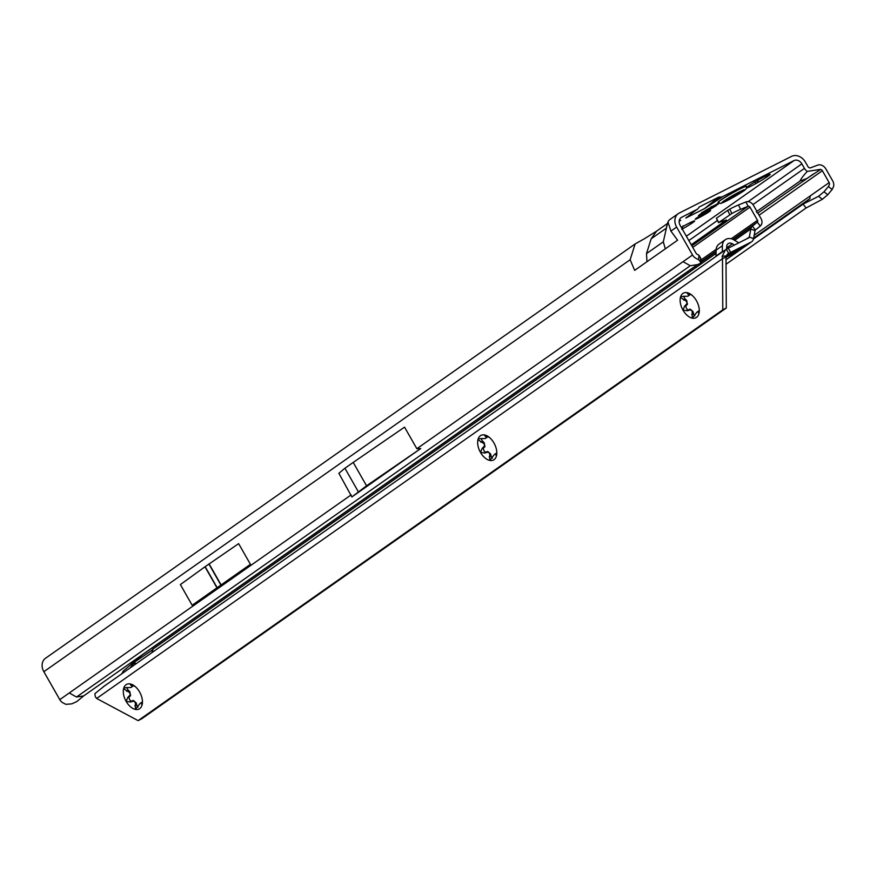 <?xml version="1.0" encoding="UTF-8"?>
<svg xmlns="http://www.w3.org/2000/svg" width="877" height="877" viewBox="0 0 877 877"><rect width="100%" height="100%" fill="white"/><g stroke="black" fill="none" stroke-linecap="round" stroke-linejoin="round"><path stroke-width="1.32" d="M683.084 225.762L681.813 229.325M718.844 202.971L714.908 205.185A9.91 0.691 150.3 0 0 713.801 205.744L706.391 209.899A9.91 0.691 150.3 0 0 705.185 210.633L701.041 213.528A9.91 0.691 150.3 0 0 700.931 213.736L698.465 215.501L704.187 212.508A9.91 0.691 150.3 0 0 704.724 212.234A9.91 0.691 150.3 0 0 705.294 211.949L712.705 207.794A9.91 0.691 150.3 0 0 713.911 207.06L718.077 204.133A9.91 0.691 150.3 0 0 718.164 203.957L719.326 203.157M746.217 188.073A13.813 0.954 150.3 0 0 747.347 187.788A13.813 0.954 150.3 0 0 751.425 185.913A13.813 0.954 150.3 0 0 757.3 182.767L756.051 183.107L754.067 181.736M758.572 179.204L757.3 182.767A13.813 0.954 150.3 0 0 768.099 176.167A13.813 0.954 150.3 0 0 770.083 174.304A13.813 0.954 150.3 0 0 768.943 174.578A13.813 0.954 150.3 0 0 758.989 179.61A13.813 0.954 150.3 0 0 748.191 186.209A13.813 0.954 150.3 0 0 746.327 187.689M748.684 185.869L747.04 187.678M707.202 211.839A8.858 0.614 150.3 0 0 699.144 216.367A8.858 0.614 150.3 0 0 695.198 219.25A8.858 0.614 150.3 0 0 698.585 217.891A8.858 0.614 150.3 0 0 706.643 213.363A8.858 0.614 150.3 0 0 710.589 210.48A8.858 0.614 150.3 0 0 707.202 211.839M644.529 238.676L635.134 243.949L630.124 259.745L634.674 270.368L646.963 261.73L646.492 253.639L651.162 238.807L656.566 231.155L644.529 238.676M756.478 211.664L800.021 181.068L806.95 178.459L820.642 169.436A2.28 1.831 -125.1 0 1 821.398 169.721L821.738 169.952A2.28 1.831 -125.1 0 1 822.374 170.719L829.149 182.602A2.28 1.831 -125.1 0 1 829.302 184.729L828.414 186.516L832.13 189.52L833.15 187.503A7.148 5.744 54.9 0 0 832.668 180.837L825.882 168.943A7.148 5.744 -125.1 0 0 817.66 165.15L810.578 167.814A2.28 1.831 54.9 0 1 807.958 166.608L805.393 162.092A11.379 9.143 -125.1 0 0 791.569 156.369L679.193 213.089A11.379 9.143 -125.1 0 0 678.272 213.637A11.379 9.143 -125.1 0 0 676.616 227.077L692.545 254.999A7.148 5.744 54.9 0 0 696.02 258.375L698.662 259.724L698.958 255.218L697.16 254.308A2.28 1.831 -125.1 0 1 696.053 253.234L680.135 225.312A6.501 5.229 -125.1 0 1 681.078 217.628A6.501 5.229 -125.1 0 1 681.604 217.31L697.467 209.165A8.123 6.534 -125.1 0 1 696.502 209.789L685.836 218.044L704.571 208.594L722.889 196.481A8.123 6.534 -125.1 0 1 720.039 197.062L719.557 197.04A3.256 2.609 54.9 0 0 718.416 197.281L699.682 206.731A3.256 2.609 54.9 0 0 699.309 206.983A3.256 2.609 54.9 0 0 698.848 207.498L698.607 207.882A8.123 6.534 -125.1 0 1 697.467 209.165M682.273 229.061A13.813 0.954 150.3 0 0 692.611 222.714A13.813 0.954 150.3 0 0 694.595 220.851A13.813 0.954 150.3 0 0 693.455 221.136A13.813 0.954 150.3 0 0 683.501 226.156A13.813 0.954 150.3 0 0 681.319 227.395M748.081 201.666L801.874 163.867A6.501 5.229 -125.1 0 0 793.981 160.59L722.889 196.481M685.978 217.858L687.228 216.904M679.149 221.355L680.705 220.259L679.193 220.883M250.416 564.317L238.632 543.641L205.163 566.663L180.377 584.575L192.162 605.251L250.416 564.317L192.162 605.251M358.255 491.624L344.924 468.241L338.873 473.284L351.863 496.941L420.73 448.553L366.542 485.792L351.863 496.941M420.73 448.553L416.86 448.717L404.549 427.132L353.212 462.42L366.542 485.792M646.963 261.73L677.603 240.199L670.905 231.1L667.945 221.892L669.206 220.006L678.272 213.637M635.134 243.949L45.505 658.265A11.379 9.143 54.9 0 0 43.85 671.705L59.779 699.627L351.184 494.869M76.496 697.018L690.287 265.731L697.434 264.624L83.655 695.921L76.496 697.018L69.272 692.962M690.287 265.731L683.051 261.675L692.545 254.999M801.874 163.867L804.45 168.373A7.148 5.744 54.9 0 0 807.3 171.399L820.072 169.425M83.655 695.921L76.748 701.622L71.804 703.847L65.896 704.352L63.254 703.003A7.148 5.744 -125.1 0 1 59.779 699.627M800.021 181.068C801.041 178.711 803.475 175.488 807.3 171.399M829.149 182.602L810.173 195.944L809.92 198.575L803.091 204.144L806.073 208.002L726.024 264.251M753.486 239.004L803.091 204.144L818.504 196.316L823.985 191.8L828.414 186.516M665.314 248.838L663.319 241.811L667.112 224.994M698.958 255.218L700.822 258.452L700.975 262.826M697.434 264.624L700.548 263.297L700.526 262.07L698.662 259.724M700.548 263.297L700.537 257.849M711.927 203.683L720.039 197.062M708.956 205.7L719.557 197.04M832.13 189.52L827.8 194.727L822.374 199.265L806.073 208.002M822.374 199.265L818.504 196.316M823.985 191.8L827.8 194.727M344.924 468.241L353.212 462.42M767.868 175.027L768.099 176.167L765.051 176.376M692.381 221.585L692.611 222.714L689.563 222.922M746.36 186.384L746.272 186.253A16.257 1.129 150.3 0 0 740.067 188.741A16.257 1.129 150.3 0 0 725.29 197.062A16.257 1.129 150.3 0 0 718.044 202.357L718.12 202.499A16.257 1.129 150.3 0 0 718.142 202.521C722.231 203.387 717.868 204.67 726.715 200.877C744.178 190.934 747.621 189.41 746.371 186.417A16.257 1.129 150.3 0 0 746.36 186.384A16.257 1.129 150.3 0 0 740.144 188.884A16.257 1.129 150.3 0 0 725.367 197.204A16.257 1.129 150.3 0 0 718.12 202.499M736.209 195.132L726.934 199.846L736.713 193.839L739.344 192.863L736.209 195.132L735.77 194.387M141.34 702.532L141.252 702.609A9.263 5.47 63.2 0 1 140.726 703.069A9.263 5.47 63.2 0 1 140.32 703.31A1.622 0.965 -116.8 0 0 140.298 703.31A9.263 5.47 63.2 0 1 140.134 703.398L135.42 709.416A13.813 8.156 -116.8 0 0 139.695 708.66A13.813 8.156 -116.8 0 0 142.151 704.691L141.34 702.532L142.403 702.762M142.458 701.984L142.151 704.691L141.603 704.253L142.293 703.902M124.26 687.831L131.046 687.469A9.263 5.47 63.2 0 1 131.572 687.009A9.263 5.47 63.2 0 1 131.978 686.768A9.263 5.47 63.2 0 1 132.175 686.68L130.322 683.961A13.813 8.156 -116.8 0 0 123.602 688.686L124.446 687.732M130.991 687.513A1.622 0.965 -116.8 0 0 131.111 687.469A1.622 0.965 -116.8 0 0 131.276 687.349A9.263 5.47 63.2 0 1 131.802 686.888A9.263 5.47 63.2 0 1 132.098 686.713M129.719 684.005L135.244 686.548M495.691 453.541L495.604 453.617A9.263 5.47 63.2 0 1 495.077 454.078A9.263 5.47 63.2 0 1 494.672 454.319A9.263 5.47 63.2 0 1 494.485 454.407L489.772 460.425A13.813 8.156 -116.8 0 0 494.047 459.669A13.813 8.156 -116.8 0 0 496.503 455.7L495.691 453.541L496.755 453.771M496.81 452.992L496.503 455.7L495.954 455.262L496.645 454.911M478.612 438.84L485.398 438.478A9.263 5.47 63.2 0 1 485.924 438.018A9.263 5.47 63.2 0 1 486.329 437.776A9.263 5.47 63.2 0 1 486.516 437.689L484.674 434.97A13.813 8.156 -116.8 0 0 477.943 439.695L478.798 438.741M485.343 438.522A1.622 0.965 -116.8 0 0 485.463 438.478A1.622 0.965 -116.8 0 0 485.628 438.357A9.263 5.47 63.2 0 1 486.154 437.897A9.263 5.47 63.2 0 1 486.45 437.722M484.071 435.014L489.596 437.557M698.169 311.258L698.092 311.335A9.263 5.47 63.2 0 1 697.566 311.795A9.263 5.47 63.2 0 1 697.16 312.037A1.622 0.965 -116.8 0 0 697.138 312.037A9.263 5.47 63.2 0 1 696.963 312.124L692.26 318.154A13.813 8.156 -116.8 0 0 696.535 317.386A13.813 8.156 -116.8 0 0 698.98 313.429L698.169 311.258L699.243 311.488M699.287 310.71L698.98 313.429L698.443 312.979L699.122 312.629M681.1 296.569L687.886 296.196A9.263 5.47 63.2 0 1 688.412 295.735A9.263 5.47 63.2 0 1 688.818 295.494A9.263 5.47 63.2 0 1 689.004 295.406L687.162 292.688A13.813 8.156 -116.8 0 0 680.431 297.413L681.286 296.459M687.82 296.251A1.622 0.965 -116.8 0 0 687.952 296.196A1.622 0.965 -116.8 0 0 688.116 296.075A9.263 5.47 63.2 0 1 688.642 295.615A9.263 5.47 63.2 0 1 688.927 295.439M686.559 292.732L692.074 295.275M136.067 663.757A8.123 2.993 -67.5 0 0 135.475 663.231A8.123 2.993 -67.5 0 0 133.655 663.67A8.123 2.993 -67.5 0 0 130.498 667.66M726.288 255.799L727.384 255.251A32.504 2.258 150.3 0 0 731.802 252.927L732.876 252.357A30.224 2.094 -29.7 0 1 734.224 251.677A30.224 2.094 -29.7 0 1 735.507 251.03L736.362 250.614A32.504 2.258 150.3 0 0 739.793 248.991L742.874 247.446A6.501 5.229 -125.1 0 1 742.556 247.588M152.499 652.203L152.62 649.309L152.028 652.543M698.015 264.383L142.403 654.79L123.262 671.058A3.256 1.195 112.5 0 1 122.977 671.65L122.067 673.339A9.757 3.596 -67.5 0 0 121.87 673.733M729.817 214.69L727.658 210.348L716.465 218.209L718.625 222.55L731.9 213.517A9.757 1.074 153.5 0 1 740.626 209.307L738.467 204.966L745.932 201.973A6.501 5.229 -125.1 0 1 753.496 205.393L756.391 210.458A0.976 0.789 -125.1 0 1 756.369 211.489L757.18 212.903A0.976 0.789 -125.1 0 1 758.101 213.462L760.995 218.526A6.501 5.229 -125.1 0 1 760.282 226.025L755.415 229.993A1.622 1.305 54.9 0 0 755.009 230.706L753.54 238.73A6.501 5.229 -125.1 0 1 751.699 241.734A6.501 5.229 -125.1 0 1 751.172 242.052L730.684 252.39A9.757 0.68 150.3 0 0 728.732 253.409L726.32 249.189A9.757 0.68 -29.7 0 1 728.272 248.169L730.684 252.39M102.993 686.998L726.32 249.189M740.626 209.307L748.092 206.303A1.622 1.305 -125.1 0 1 749.988 207.158L757.476 220.302A1.622 1.305 -125.1 0 1 757.3 222.177L752.433 226.145A6.501 5.229 54.9 0 0 750.822 228.974L749.353 236.998A1.622 1.305 -125.1 0 1 748.761 237.831L728.272 248.169M725.575 249.583L722.166 256.347L722.462 258.726L96.656 698.465L95.341 696.798L94.848 693.674L103.771 686.505M132.58 662.003L131.364 664.273M142.403 654.79L143.784 653.661M734.477 245.034L732.416 243.784A4.878 3.925 54.9 0 0 728.129 243.674A4.878 3.925 54.9 0 0 726.682 246.678L726.649 249.013M716.005 256.248A1.622 1.305 54.9 0 0 716.016 256.04L716.092 250.142A9.757 7.838 -125.1 0 1 718.997 244.135L725.334 239.684A9.757 7.838 -125.1 0 1 733.906 239.903L738.774 242.863M722.33 251.809A1.622 1.305 54.9 0 0 722.352 251.6L722.418 245.692A9.757 7.838 -125.1 0 1 725.334 239.684M742.863 247.435L736.548 251.896A6.501 5.229 -125.1 0 1 733.172 252.203M736.548 251.896L733.304 253.541A32.504 2.258 150.3 0 0 728.886 255.876L727.811 256.435A30.224 2.094 -29.7 0 1 725.981 257.367M733.304 253.541L732.679 252.455M728.732 253.409L727.482 254.144M718.625 222.55L726.463 219.995L691.219 244.76M717.463 220.467L688.84 240.572M738.467 204.966A9.757 1.074 153.5 0 0 729.741 209.186L727.658 210.348M727.285 254.297L725.981 256.961L726.299 308.024L141.625 718.855L138.106 720.631L722.791 309.8L722.462 258.726L725.981 256.961M722.166 256.347L726.244 255.909M726.299 308.024L722.791 309.8M132.438 686.538L132.405 686.559A1.622 0.965 -116.8 0 0 132.438 686.538A1.622 0.965 -116.8 0 0 132.789 685.31L132.734 684.992M131.671 701.172A2.598 1.535 63.2 0 1 129.445 699.21A2.598 1.535 63.2 0 1 129.643 696.502L130.213 696.097A1.622 0.965 -116.8 0 0 130.454 694.727A9.263 5.47 63.2 0 1 130.026 692.589A1.622 0.965 -116.8 0 0 129.193 690.999L128.404 690.32A2.598 1.535 63.2 0 1 127.055 687.404M138.051 707.191A2.598 1.535 63.2 0 1 136.713 704.9L136.505 703.814A1.622 0.965 -116.8 0 0 135.562 702.291A9.263 5.47 63.2 0 1 134.006 700.953A1.622 0.965 -116.8 0 0 132.855 700.559A1.622 0.965 -116.8 0 0 132.789 700.602L132.098 700.953M142.425 702.455A1.622 0.965 -116.8 0 0 141.657 702.367A1.622 0.965 -116.8 0 0 141.581 702.411M486.79 437.557L486.757 437.568A1.622 0.965 -116.8 0 0 486.79 437.557A1.622 0.965 -116.8 0 0 487.141 436.329L487.075 436.001M486.022 452.181A2.598 1.535 63.2 0 1 483.797 450.219A2.598 1.535 63.2 0 1 483.994 447.511L484.564 447.106A1.622 0.965 -116.8 0 0 484.806 445.735A9.263 5.47 63.2 0 1 484.378 443.598A1.622 0.965 -116.8 0 0 483.545 442.008L482.756 441.328A2.598 1.535 63.2 0 1 481.407 438.412M492.403 458.2A2.598 1.535 63.2 0 1 491.065 455.908L490.846 454.823A1.622 0.965 -116.8 0 0 489.903 453.299A9.263 5.47 63.2 0 1 488.357 451.962A1.622 0.965 -116.8 0 0 487.206 451.567A1.622 0.965 -116.8 0 0 487.141 451.611L486.45 451.962M496.777 453.464A1.622 0.965 -116.8 0 0 495.998 453.376A1.622 0.965 -116.8 0 0 495.933 453.42M689.278 295.275L689.245 295.286A1.622 0.965 -116.8 0 0 689.278 295.275A1.622 0.965 -116.8 0 0 689.629 294.047L689.563 293.729M688.5 309.899A2.598 1.535 63.2 0 1 686.285 307.937A2.598 1.535 63.2 0 1 686.483 305.229L687.053 304.823A1.622 0.965 -116.8 0 0 687.294 303.453A9.263 5.47 63.2 0 1 686.866 301.326A1.622 0.965 -116.8 0 0 686.033 299.726L685.233 299.046A2.598 1.535 63.2 0 1 683.885 296.13M694.88 315.917A2.598 1.535 63.2 0 1 693.554 313.626L693.334 312.541A1.622 0.965 -116.8 0 0 692.391 311.017A9.263 5.47 63.2 0 1 690.846 309.68A1.622 0.965 -116.8 0 0 689.695 309.285A1.622 0.965 -116.8 0 0 689.618 309.329L688.938 309.68M699.265 311.182A1.622 0.965 -116.8 0 0 698.487 311.094A1.622 0.965 -116.8 0 0 698.421 311.138M142.151 704.691A13.813 8.156 -116.8 0 0 142.447 702.4A13.813 8.156 -116.8 0 0 139.596 691.964A13.813 8.156 -116.8 0 0 133.973 685.595A13.813 8.156 -116.8 0 0 130.322 683.961M130.355 701.94L126.145 701.414L127.79 697.434L130.224 694.836A9.263 5.47 63.2 0 1 129.796 692.709L123.602 688.686A13.813 8.156 -116.8 0 0 126.145 701.414A13.813 8.156 -116.8 0 0 135.42 709.416L135.321 702.411A9.263 5.47 63.2 0 1 133.775 701.074L130.092 702.093M496.503 455.7A13.813 8.156 -116.8 0 0 496.799 453.409A13.813 8.156 -116.8 0 0 493.948 442.973A13.813 8.156 -116.8 0 0 488.314 436.603A13.813 8.156 -116.8 0 0 484.674 434.97M484.707 452.949L480.497 452.422L482.142 448.443L484.564 445.856A9.263 5.47 63.2 0 1 484.137 443.718L477.943 439.695A13.813 8.156 -116.8 0 0 480.497 452.422A13.813 8.156 -116.8 0 0 489.772 460.425L489.673 453.42A9.263 5.47 63.2 0 1 488.127 452.083L484.444 453.102M698.98 313.429A13.813 8.156 -116.8 0 0 699.287 311.127A13.813 8.156 -116.8 0 0 696.437 300.69A13.813 8.156 -116.8 0 0 690.802 294.332A13.813 8.156 -116.8 0 0 687.162 292.688M687.195 310.666L682.986 310.14L684.619 306.161L687.053 303.574A9.263 5.47 63.2 0 1 686.625 301.436L680.431 297.413A13.813 8.156 -116.8 0 0 682.986 310.14A13.813 8.156 -116.8 0 0 692.26 318.154L692.161 311.138A9.263 5.47 63.2 0 1 690.605 309.8L686.921 310.82M96.656 698.465L138.106 720.631M152.993 649.583L130.739 664.689M689.004 295.406L688.598 294.562L689.629 294.047M689.695 309.285L688.588 309.855M693.093 318L692.26 318.154M486.516 437.689L486.11 436.845L487.141 436.329M487.206 451.567L486.11 452.137M490.605 460.282L489.772 460.425M132.175 686.68L131.758 685.836L132.789 685.31M132.855 700.559L131.758 701.118M136.264 709.274L135.42 709.416M704.713 210.918L705.294 211.949M710.776 207.049L711.642 208.562M701.49 212.683L702.071 213.703M793.981 160.59L686.351 236.22M680.607 218.011L681.604 217.31M416.86 448.717L683.051 261.675M670.905 231.1L676.616 227.077M43.85 671.705L630.124 259.745M813.341 174.019L757.75 213.078M759.087 215.183L822.374 170.719M752.959 204.56L804.45 168.373M810.173 195.944L754.165 235.299M753.65 238.105L809.92 198.575M646.492 253.639L663.319 241.811M651.162 238.807L665.84 228.502M699.682 206.731L698.98 207.312M718.416 197.281L704.571 208.594M204.988 566.794L216.772 587.469M205.163 566.663L216.959 587.338M208.912 564.032L220.708 584.707M209.121 563.889L220.905 584.564M717.748 203.563L718.077 204.133M715.446 204.911L716.005 205.898M714.634 205.328L715.204 206.314M713.297 205.985L713.911 207.06M711.938 206.446L712.705 207.794M711.028 206.917L711.861 208.364M705.415 210.491L706.095 211.675M705.36 210.524L705.996 211.642M703.628 211.51L704.187 212.508M702.345 212.201L702.916 213.199M726.858 200.789A13.21 0.921 150.3 0 0 742.797 191.471A13.21 0.921 150.3 0 0 739.706 191.756A13.21 0.921 150.3 0 0 723.766 201.074A13.21 0.921 150.3 0 0 726.858 200.789M732.142 197.347L731.725 196.645M730.859 197.139L731.286 197.873M735.036 195.79L734.663 195.078M735.924 195.308L735.485 194.573M757.476 220.302L731.21 238.752M716.136 249.353L700.898 260.052M700.953 261.763L716.081 251.14M732.865 239.344L757.3 222.177L760.282 226.025M755.415 229.993L752.433 226.145L733.325 239.574M716.071 251.688L700.964 262.311M726.66 247.829L732.416 243.784M716.092 250.142L722.418 245.692M716.016 256.04L722.352 251.6M727.811 256.435L727.186 255.35M728.886 255.876L728.272 254.79M725.992 259.745L751.172 242.052M753.54 238.73L749.353 236.998L746.667 238.884M734.63 240.353L750.822 228.974L755.009 230.706M153.102 648.98L716.049 253.409M692.731 247.391L749.988 207.158M691.843 245.834L748.092 206.303L745.932 201.973M716.432 218.384L718.592 222.714L716.432 218.34M731.9 213.517L729.741 209.186M687.557 293.894L688.741 293.291M683.38 299.978L685.233 299.046M685.003 300.252L686.033 299.726M686.022 305.349L687.053 304.823M684.619 306.161L686.483 305.229M692.304 313.056L693.334 312.541M691.701 314.558L693.554 313.626M485.069 436.176L486.253 435.573M480.903 442.26L482.756 441.328M482.514 442.523L483.545 442.008M483.534 447.621L484.564 447.106M482.142 448.443L483.994 447.511M489.815 455.338L490.846 454.823M489.213 456.84L491.065 455.908M130.717 685.167L131.912 684.564M126.551 691.251L128.404 690.32M128.163 691.514L129.193 690.999M129.182 696.612L130.213 696.097M127.79 697.434L129.643 696.502M135.475 704.33L136.505 703.814M134.861 705.832L136.713 704.9M656.391 231.276L667.529 223.449M666.421 227.505L667.945 221.892M717.726 203.585L718.055 204.166M736.428 194.869L736.022 194.223M725.992 259.8L751.699 241.734"/></g></svg>
